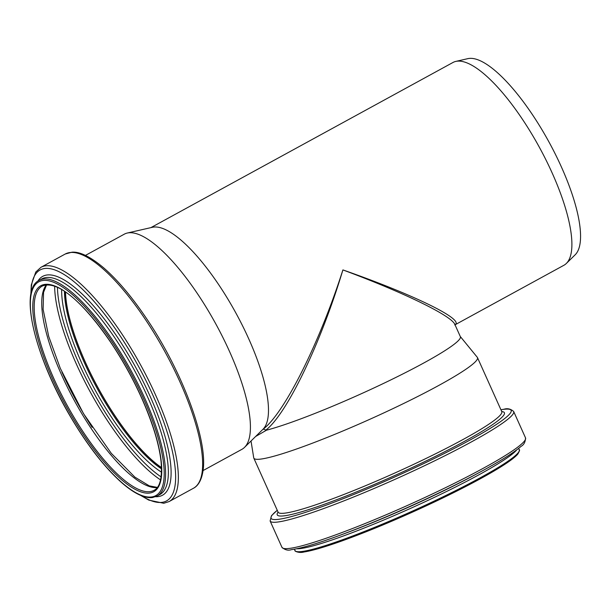 <?xml version="1.0" encoding="UTF-8"?>
<svg xmlns="http://www.w3.org/2000/svg" width="611" height="611" viewBox="0 0 611 611"><rect width="100%" height="100%" fill="white"/><g stroke="black" fill="none" stroke-linecap="round" stroke-linejoin="round"><path stroke-width="0.92" d="M265.915 430.083C286.979 413.723 320.806 343.359 342.901 269.917C319.553 342.901 284.558 412.845 263.249 429.113L266.48 430.197A115.578 11.441 -24.2 0 0 387.191 381.669A115.578 11.441 -24.2 0 0 460.358 336.669L454.89 324.494C451.56 315.757 404.215 292.684 342.901 269.917C413.945 294.762 464.612 319.553 455.035 324.785M255.658 436.468L266.48 430.197M85.425 255.413L124.285 234.173A122.605 37.248 61.3 0 1 127.294 233.035L152.414 227.284A115.578 35.11 61.3 0 1 235.464 312.252A115.578 35.11 61.3 0 1 263.234 429.021L263.249 429.113M263.234 429.021L244.492 447.405A122.605 37.248 61.3 0 1 241.918 449.329L203.058 470.569M150.902 227.628L452.98 62.475A115.578 35.11 61.3 0 1 455.821 61.406A115.578 35.11 61.3 0 1 539.238 147.037A115.578 35.11 61.3 0 1 566.305 263.486A115.578 35.11 61.3 0 1 563.869 265.296L455.027 324.808M127.294 233.035A122.605 37.248 61.3 0 1 215.782 323.883A122.605 37.248 61.3 0 1 244.492 447.405M251.022 441.005L253.725 457.822A122.605 12.144 -24.2 0 0 253.817 458.135A122.605 12.144 -24.2 0 0 370.625 418.932A122.605 12.144 -24.2 0 0 477.474 357.588A122.605 12.144 -24.2 0 0 477.298 357.305L460.297 336.524M455.821 61.406L467.873 58.641A112.21 34.086 61.3 0 1 548.861 141.783A112.21 34.086 61.3 0 1 575.134 254.825L566.305 263.486M161.472 467.545A116.105 35.27 61.3 0 1 65.53 292.058M161.48 467.751A116.418 35.369 61.3 0 1 65.362 291.936M519.243 449.742C519.999 449.581 519.503 451.048 517.777 454.126C515.463 456.814 510.933 460.358 504.174 464.75C486.303 476.213 460.396 489.877 426.455 505.732C395.722 519.953 367.623 531.662 342.16 540.857C324.907 547.021 312.19 550.732 304.011 551.985C298.71 553.474 293.899 550.771 295.021 550.549A122.918 12.174 -24.2 0 0 412.127 511.247A122.918 12.174 -24.2 0 0 519.243 449.742L518.64 448.39M296.862 551.611A121.872 12.067 -24.2 0 0 412.509 512.102A121.872 12.067 -24.2 0 0 518.815 451.827M296.679 548.762A122.918 12.174 -24.2 0 0 410.791 508.268A122.918 12.174 -24.2 0 0 516.807 449.795M342.389 534.381A124.766 12.357 -24.2 0 0 475.717 474.442L479.284 472.517A131.671 13.037 -24.2 0 1 338.578 535.778L342.389 534.381M338.578 535.778C316.613 543.805 300.856 548.434 291.31 549.663C288.224 550.771 285.116 550.007 281.976 547.364A133.511 13.221 -24.2 0 0 409.171 504.678A133.511 13.221 -24.2 0 0 525.521 437.873C525.414 441.967 523.925 444.8 521.046 446.374C513.79 452.698 499.874 461.412 479.284 472.517M281.976 547.364L270.123 521A133.511 13.221 -24.2 0 0 397.318 478.306A133.511 13.221 -24.2 0 0 513.668 411.501C510.674 408.851 507.435 408.102 503.93 409.255L500.913 409.729M277.279 510.307A131.602 13.03 -24.2 0 0 392.98 477.764A131.602 13.03 -24.2 0 0 503.502 409.362A131.602 13.03 -24.2 0 0 500.928 409.76M278.081 512.102A124.522 12.327 -24.2 0 0 395.844 475.037A124.522 12.327 -24.2 0 0 501.73 411.554M278.181 512.522L278.112 512.171A122.605 12.144 -24.2 0 0 394.912 472.967A122.605 12.144 -24.2 0 0 501.761 411.623L501.982 411.906M39.135 280.365A122.918 37.34 61.3 0 1 130.869 370.304A122.918 37.34 61.3 0 1 157.073 496.071L152.46 497.545C148.473 498.026 143.936 497.033 138.827 494.566C133.565 492.031 127.867 488.074 121.726 482.705C104.405 467.247 87.251 445.129 70.273 416.358C35.064 356.809 18.59 289.927 39.135 280.365L41.876 278.868A122.918 37.34 61.3 0 1 133.61 368.807A122.918 37.34 61.3 0 1 159.807 494.574L157.073 496.071M151.452 496.98A121.872 37.027 61.3 0 1 36.202 338.906A121.872 37.027 61.3 0 1 104.023 330.207A121.872 37.027 61.3 0 1 151.452 496.98M37.821 281.197A124.766 37.905 61.3 0 1 134.076 364.4A124.766 37.905 61.3 0 1 158.096 496.621A124.766 37.905 61.3 0 1 155.66 496.735M31.031 293.578A131.671 40.005 61.3 0 1 125.591 344.337A131.671 40.005 61.3 0 1 161.877 502.372A131.671 40.005 61.3 0 1 141.576 495.765M30.833 294.655L31.306 284.925L35.782 272.017L40.983 267.282A133.511 40.563 61.3 0 1 140.622 364.973A133.511 40.563 61.3 0 1 169.079 501.578L163.771 503.273L148.84 500.126L140.561 495.353M40.983 267.282L65.27 254A133.511 40.563 61.3 0 1 164.909 351.692A133.511 40.563 61.3 0 1 193.366 488.304L169.079 501.578M161.51 468.858A116.418 35.369 61.3 0 1 97.294 388.665A116.418 35.369 61.3 0 1 64.445 291.317M161.48 472.166A118.335 35.95 61.3 0 1 95.041 389.894A118.335 35.95 61.3 0 1 61.642 289.553M161.09 476.893A125.095 38.004 61.3 0 1 57.449 287.338M160.548 479.887A127.012 38.585 61.3 0 1 90.481 392.384A127.012 38.585 61.3 0 1 54.639 286.169M92.154 427.372A127.012 38.585 61.3 0 1 61.932 372.091M157.21 487.555A116.418 35.369 61.3 0 1 74.618 401.06A116.418 35.369 61.3 0 1 46.383 284.848M149.901 491.656A116.418 35.369 61.3 0 1 63.827 399.12A116.418 35.369 61.3 0 1 42.258 286.07C58.511 279.326 85.792 305.5 111.836 343.993C131.06 373.306 145.319 402.687 154.621 432.137C158.104 443.54 160.281 453.652 161.136 462.466C162.289 478.207 159.891 487.509 153.949 490.366A116.418 35.369 61.3 0 1 149.901 491.656M149.489 493.069A117.465 35.69 61.3 0 1 38.409 340.709A117.465 35.69 61.3 0 1 103.778 332.323A117.465 35.69 61.3 0 1 149.489 493.069M454.897 324.502L454.752 324.96M295.021 550.549L294.418 549.197M525.521 437.873L513.668 411.501M277.264 510.277L271.544 515.615L270.123 521M501.761 411.623L477.474 357.588M278.112 512.171L253.817 458.135M65.27 254L71.983 252.19C79.896 251.518 90.504 256.773 103.824 267.969C118.06 280.388 132.595 297.694 147.411 319.866C182.345 371.725 207.816 439.928 203.073 470.424C201.378 482.132 196.78 486.631 193.366 488.304M46.596 284.825L43.549 292.348L43.121 309.387L48.697 336.378L60.275 368.28L83.531 413.678L111.255 453.301L134.878 477.122L149.267 485.852L157.34 487.387"/></g></svg>
